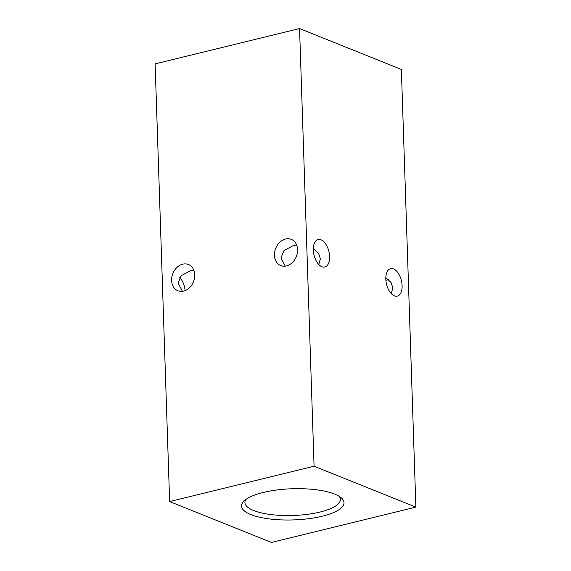 <?xml version="1.0" encoding="UTF-8"?>
<svg xmlns="http://www.w3.org/2000/svg" width="571" height="571" viewBox="0 0 571 571"><rect width="100%" height="100%" fill="white"/><g stroke="black" fill="none" stroke-linecap="round" stroke-linejoin="round"><path stroke-width="0.86" d="M182.427 291.317L178.138 283.073L181.143 275.736L190.3 270.804L193.819 270.197M185.104 290.625A14.147 7.651 76.3 0 0 179.779 277.456M285.264 266.165L280.975 257.921L283.98 250.583L293.137 245.644L296.656 245.038M329.617 256.55A14.147 7.651 76.3 0 0 318.118 239.535A14.147 7.651 76.3 0 0 313.329 250.005A14.147 7.651 76.3 0 0 324.835 267.014A14.147 7.651 76.3 0 0 329.617 256.55M318.739 264.43L320.374 258.806L318.582 253.424L313.329 248.535M402.105 285.664A14.147 7.651 76.3 0 0 390.6 268.655A14.147 7.651 76.3 0 0 385.818 279.119A14.147 7.651 76.3 0 0 397.323 296.128A14.147 7.651 76.3 0 0 402.105 285.664M391.221 293.544L392.862 287.927L391.064 282.538L385.818 277.649M274.458 255.301A14.147 11.092 111.9 0 1 291.289 239.349A14.147 11.092 111.9 0 1 297.57 249.648A14.147 11.092 111.9 0 1 280.746 265.601A14.147 11.092 111.9 0 1 274.458 255.301M171.621 280.461A14.147 11.092 111.9 0 1 188.451 264.509A14.147 11.092 111.9 0 1 194.732 274.808A14.147 11.092 111.9 0 1 177.902 290.753A14.147 11.092 111.9 0 1 171.621 280.461M334.656 494.086A51.283 15.595 178.1 0 0 285.122 489.14A51.283 15.595 178.1 0 0 244.017 500.974A51.283 15.595 178.1 0 0 250.862 514.585A51.283 15.595 178.1 0 0 316.177 517.512A51.283 15.595 178.1 0 0 341.173 497.755A51.283 15.595 178.1 0 0 334.656 494.086M245.937 499.397A47.75 14.518 178.1 0 0 244.923 502.416A47.75 14.518 178.1 0 0 253.638 510.517A47.75 14.518 178.1 0 0 307.519 514.328A47.75 14.518 178.1 0 0 340.366 499.247A47.75 14.518 178.1 0 0 339.153 496.306M385.896 280.375A14.147 11.092 111.9 0 1 388.573 279.683M415.881 507.119L314.079 466.229L169.637 501.559L271.446 542.45L415.881 507.119L401.363 69.441L299.554 28.55L314.079 466.229M299.554 28.55L155.119 63.881L169.637 501.559"/></g></svg>
